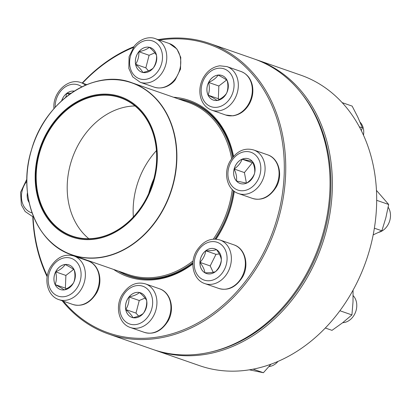 <?xml version="1.0" encoding="UTF-8"?>
<svg xmlns="http://www.w3.org/2000/svg" width="411" height="411" viewBox="0 0 411 411"><rect width="100%" height="100%" fill="white"/><g stroke="black" fill="none" stroke-linecap="round" stroke-linejoin="round"><path stroke-width="0.62" d="M158.127 39.641A153.817 122.843 109.2 0 1 209.723 43.489A153.817 122.843 109.2 0 1 282.439 202.233A153.817 122.843 109.2 0 1 153.164 338.916A153.817 122.843 109.2 0 1 108.668 334.056A153.817 122.843 109.2 0 1 62.2 300.78M47.137 276.762A153.817 122.843 109.2 0 1 32.772 216.463M82.205 83.048A153.817 122.843 109.2 0 1 133.801 46.715M108.668 334.056L152.969 349.463A153.817 122.843 -70.8 0 0 197.465 354.323A153.817 122.843 -70.8 0 0 326.74 217.64A153.817 122.843 -70.8 0 0 254.024 58.896L209.723 43.489M63.376 301.186A152.794 122.026 -70.8 0 0 152.625 337.714A152.794 122.026 -70.8 0 0 284.273 171.757A152.794 122.026 -70.8 0 0 159.478 40.114M133.21 47.532A152.794 122.026 -70.8 0 0 82.508 83.156M33.05 216.561A152.794 122.026 -70.8 0 0 47.275 275.909M192.867 263.949A93.318 74.525 109.2 0 1 154.957 279.655A93.318 74.525 109.2 0 1 113.631 269.446M173.524 97.237A93.318 74.525 109.2 0 1 233.525 156.288M234.285 191.321A93.318 74.525 109.2 0 1 216.032 239.166M118.399 271.101A92.29 73.708 -70.8 0 0 128.879 275.94A92.29 73.708 -70.8 0 0 155.579 278.858A92.29 73.708 -70.8 0 0 192.882 263.466M215.76 239.145A92.29 73.708 -70.8 0 0 234.08 191.166M233.237 156.612A92.29 73.708 -70.8 0 0 189.512 101.604A92.29 73.708 -70.8 0 0 178.292 98.892M65.159 264.489A13.024 10.403 109.2 0 1 68.925 264.9A13.024 10.403 109.2 0 1 74.473 280.615A13.024 10.403 109.2 0 1 60.371 289.503A13.024 10.403 109.2 0 1 54.211 276.058A13.024 10.403 109.2 0 1 65.159 264.489M68.94 264.905A13.024 10.403 -70.8 0 0 65.185 264.499A13.024 10.403 -70.8 0 0 55.66 271.871A13.024 10.403 -70.8 0 0 55.151 284.587C56.61 280.795 56.78 276.557 55.66 271.871C60.109 269.878 63.284 267.422 65.185 264.499C69.464 266.713 72.47 268.496 74.201 269.837C75.321 274.522 75.151 278.761 73.692 282.552C71.827 285.445 68.652 287.9 64.167 289.925C62.472 288.604 59.467 286.827 55.151 284.587A13.024 10.403 -70.8 0 0 60.381 289.508M73.646 269.426L65.894 275.427L65.38 288.142L66.464 288.784M55.66 271.871L65.894 275.427M55.151 284.587L65.38 288.142M179.026 99.149A92.033 73.502 109.2 0 1 188.844 101.64A92.033 73.502 109.2 0 1 232.616 157.356M233.34 190.57A92.033 73.502 109.2 0 1 214.814 239.115M192.939 262.501A92.033 73.502 109.2 0 1 128.381 275.498A92.033 73.502 109.2 0 1 119.139 271.358M85.858 97.587A74.242 59.292 109.2 0 1 153.565 182.258A74.242 59.292 109.2 0 1 49.31 220.794A74.242 59.292 109.2 0 1 85.858 97.587M85.956 98.255A73.523 58.722 109.2 0 1 153.01 182.109A73.523 58.722 109.2 0 1 49.762 220.27A73.523 58.722 109.2 0 1 85.956 98.255M86.176 98.604A73.22 58.475 109.2 0 1 120.469 97.787A73.22 58.475 109.2 0 1 151.649 186.147A73.22 58.475 109.2 0 1 72.367 236.094A73.22 58.475 109.2 0 1 36.61 168.366A73.22 58.475 109.2 0 1 86.176 98.604M148.736 193.483A73.831 58.963 109.2 0 1 153.92 178.585M155.301 350.275L199.602 365.677A153.817 122.843 -70.8 0 0 352.987 290.305A153.817 122.843 -70.8 0 0 343.776 104.42A153.817 122.843 -70.8 0 0 300.652 75.11L256.351 59.708A153.817 122.843 109.2 0 1 299.475 89.012A153.817 122.843 109.2 0 1 308.687 274.897A153.817 122.843 109.2 0 1 155.301 350.275A153.817 122.843 109.2 0 1 154.14 349.859M255.185 59.307A153.817 122.843 109.2 0 1 256.351 59.708M210.365 352.129A152.794 122.026 -70.8 0 0 320.498 244.869A152.794 122.026 -70.8 0 0 300.688 92.413M128.992 296.948A13.024 10.403 109.2 0 1 140.48 292.802A13.024 10.403 109.2 0 1 146.028 308.522A13.024 10.403 109.2 0 1 131.926 317.41A13.024 10.403 109.2 0 1 128.992 296.948M268.984 366.55A15.382 12.284 -70.8 0 0 277.985 361.423M140.495 292.807A13.024 10.403 -70.8 0 0 139.493 292.529A13.024 10.403 -70.8 0 0 129.023 296.958A13.024 10.403 -70.8 0 0 125.761 309.54C128.134 305.82 129.218 301.628 129.023 296.958C133.78 295.941 137.274 294.466 139.493 292.529C143.187 295.699 145.592 298.422 146.701 300.693C146.912 305.306 145.828 309.504 143.439 313.274C141.261 315.191 137.772 316.665 132.969 317.698C131.854 315.432 129.455 312.709 125.761 309.54A13.024 10.403 -70.8 0 0 131.936 317.415M145.021 298.078L139.252 300.513L135.99 313.1L138.615 316.069M129.023 296.958L139.252 300.513M125.761 309.54L135.99 313.1M253.15 369.165L263.4 372.726L249.374 369.828M270.967 364.208L263.4 372.726M199.936 262.357A13.024 10.403 109.2 0 1 214.922 248.881A13.024 10.403 109.2 0 1 220.466 264.602A13.024 10.403 109.2 0 1 206.363 273.485A13.024 10.403 109.2 0 1 199.936 262.357M342.717 322.676A15.382 12.284 -70.8 0 0 356.763 306.216A15.382 12.284 -70.8 0 0 353.131 295.622M214.932 248.886A13.024 10.403 -70.8 0 0 205.762 250.772A13.024 10.403 -70.8 0 0 199.967 262.367A13.024 10.403 -70.8 0 0 204.878 272.791C204.544 269.786 202.906 266.313 199.967 262.367C203.178 258.976 205.11 255.108 205.762 250.772C210.617 250.828 214.188 250.433 216.463 249.595C219.382 253.495 221.02 256.973 221.375 260.019C220.748 264.309 218.816 268.172 215.58 271.614C213.304 272.457 209.733 272.847 204.878 272.791A13.024 10.403 -70.8 0 0 206.379 273.49M219.304 253.962L215.991 254.327L210.196 265.927L213.181 272.257M205.762 250.772L215.991 254.327M199.967 262.367L210.196 265.927M325.317 328.019L332.006 330.346L342.522 322.83L351.924 314.929L339.892 310.742M353.054 290.187L353.013 301.828L351.924 314.929M236.428 180.984A13.024 10.403 109.2 0 1 235.652 165.243A13.024 10.403 109.2 0 1 248.64 158.857A13.024 10.403 109.2 0 1 254.183 174.577A13.024 10.403 109.2 0 1 240.081 183.465A13.024 10.403 109.2 0 1 236.428 180.984M378.793 232.313A15.382 12.284 -70.8 0 0 389.289 222.053A15.382 12.284 -70.8 0 0 388.184 207.262M248.655 158.862A13.024 10.403 -70.8 0 0 242.11 159.196L252.318 161.353C254.368 165.767 255.123 169.758 254.594 173.329C253.243 177.049 250.602 180.321 246.667 183.147L236.459 180.994A13.024 10.403 -70.8 0 0 240.096 183.47M234.183 169.013A13.024 10.403 -70.8 0 0 236.459 180.994C236.998 177.475 236.238 173.483 234.183 169.013C238.118 166.188 240.759 162.915 242.11 159.196A13.024 10.403 -70.8 0 0 234.183 169.013L244.411 172.574L246.415 183.116M252.976 162.884L252.344 162.751L244.411 172.574M242.11 159.196L252.344 162.751M374.364 228.192L381.865 230.802L373.167 234.892M376.676 200.311L388.688 204.488L385.831 217.84L381.865 230.802M376.45 190.396L388.688 204.488M217.095 100.49A13.024 10.403 109.2 0 1 213.33 100.079A13.024 10.403 109.2 0 1 207.781 84.358A13.024 10.403 109.2 0 1 221.883 75.475A13.024 10.403 109.2 0 1 228.043 88.915A13.024 10.403 109.2 0 1 217.095 100.49M363.478 135.183A15.382 12.284 -70.8 0 0 360.103 122.221M221.899 75.48A13.024 10.403 -70.8 0 0 218.143 75.069A13.024 10.403 -70.8 0 0 208.618 82.447C213.068 80.453 216.243 77.992 218.143 75.069C222.423 77.289 225.428 79.071 227.16 80.412C228.28 85.098 228.11 89.336 226.651 93.127C224.786 96.015 221.611 98.476 217.126 100.5C215.431 99.179 212.425 97.402 208.11 95.162A13.024 10.403 -70.8 0 0 213.34 100.084M208.618 82.447A13.024 10.403 -70.8 0 0 208.11 95.162C209.569 91.37 209.738 87.132 208.618 82.447L218.852 86.002L218.339 98.717L219.423 99.359M226.605 80.001L218.852 86.002M208.11 95.162L218.339 98.717M359.337 126.829L362.42 127.898L361.305 130.616M342.158 102.627L352.155 106.105L357.842 117.197L362.42 127.898M153.257 68.031A13.024 10.403 109.2 0 1 141.774 72.172A13.024 10.403 109.2 0 1 136.226 56.456A13.024 10.403 109.2 0 1 150.328 47.568A13.024 10.403 109.2 0 1 153.257 68.031M138.872 51.719A13.024 10.403 -70.8 0 0 135.609 64.306C137.983 60.587 139.072 56.394 138.872 51.719C143.634 50.707 147.123 49.228 149.342 47.296A13.024 10.403 -70.8 0 0 138.872 51.719L149.101 55.279L145.838 67.861L148.463 70.836M150.344 47.573A13.024 10.403 -70.8 0 0 149.342 47.296C153.036 50.466 155.44 53.183 156.55 55.454C156.766 60.073 155.677 64.265 153.288 68.041C151.114 69.957 147.621 71.432 142.817 72.464C141.703 70.194 139.298 67.471 135.609 64.306A13.024 10.403 -70.8 0 0 141.79 72.177M154.87 52.839L149.101 55.279M135.609 64.306L145.838 67.861M61.65 100.793A13.024 10.403 109.2 0 1 74.288 91.108A13.024 10.403 -70.8 0 0 66.731 93.379A13.024 10.403 -70.8 0 0 61.696 100.752M65.786 97.222L66.731 93.379L70.985 93.302M66.731 93.379L69.516 94.35M29.119 202.536A13.024 10.403 109.2 0 1 27.47 192.605M27.48 192.702A13.024 10.403 -70.8 0 0 29.109 202.484M63.864 296.721A19.995 15.967 -70.8 0 0 79.272 265.881A19.995 15.967 -70.8 0 0 50.81 269.005A19.995 15.967 -70.8 0 0 63.864 296.721M87.964 260.882C99.298 264.453 103.372 281.067 96.642 292.899C90.096 303.251 82.154 307.104 72.809 304.469A23.073 18.428 -70.8 0 0 79.482 305.193A23.073 18.428 -70.8 0 0 98.871 284.695A23.073 18.428 -70.8 0 0 87.964 260.882L73.975 256.017A23.073 18.428 109.2 0 1 84.882 279.829A23.073 18.428 109.2 0 1 65.493 300.328A23.073 18.428 109.2 0 1 58.819 299.604C47.481 296.033 43.407 279.413 50.142 267.587C56.682 257.235 64.625 253.376 73.975 256.017M68.406 95.224A91.165 72.809 109.2 0 1 89.141 83.757A91.165 72.809 109.2 0 1 131.844 82.739L188.063 102.293A91.165 72.809 109.2 0 1 231.634 158.656M232.251 189.548A91.165 72.809 109.2 0 1 213.299 239.171M193.119 260.857A91.165 72.809 109.2 0 1 128.17 274.502L71.951 254.948A91.165 72.809 109.2 0 1 29.952 205.798M114.654 253.931A91.165 72.809 109.2 0 1 71.951 254.948C36.142 243.666 17.231 194.275 31.549 149.619C44.963 100.957 94.119 68.139 131.844 82.739A91.165 72.809 109.2 0 1 176.36 167.066A91.165 72.809 109.2 0 1 114.654 253.931M114.479 253.736A91.011 72.685 -70.8 0 0 175.533 141.518A91.011 72.685 -70.8 0 0 89.012 83.849A91.011 72.685 -70.8 0 0 27.958 196.068A91.011 72.685 -70.8 0 0 114.479 253.736M88.843 238.704A73.22 58.475 109.2 0 1 69.248 168.962A73.22 58.475 109.2 0 1 117.186 109.388A73.22 58.475 109.2 0 1 135.008 105.956M133.354 216.957A73.831 58.963 109.2 0 1 156.416 150.632M147.266 317.631A19.995 15.967 -70.8 0 0 141.214 285.784A19.995 15.967 -70.8 0 0 120.125 311.898A19.995 15.967 -70.8 0 0 147.266 317.631M159.519 288.784C170.853 292.355 174.927 308.974 168.197 320.801C161.651 331.153 153.709 335.011 144.359 332.371A23.073 18.428 -70.8 0 0 164.708 325.034A23.073 18.428 -70.8 0 0 159.519 288.784L145.53 283.919A23.073 18.428 109.2 0 1 150.719 320.169A23.073 18.428 109.2 0 1 130.369 327.505C119.036 323.935 114.962 307.32 121.697 295.488C128.237 285.136 136.18 281.283 145.53 283.919M227.072 259.382A19.995 15.967 -70.8 0 0 203.106 245.182A19.995 15.967 -70.8 0 0 201.744 278.987A19.995 15.967 -70.8 0 0 227.072 259.382M233.957 244.864C245.295 248.434 249.369 265.049 242.634 276.88C236.094 287.232 228.146 291.086 218.801 288.45A23.073 18.428 -70.8 0 0 245.341 264.576A23.073 18.428 -70.8 0 0 233.957 244.864L219.967 239.998A23.073 18.428 109.2 0 1 231.352 259.711A23.073 18.428 109.2 0 1 204.812 283.585C193.478 280.014 189.399 263.394 196.134 251.568C202.674 241.216 210.622 237.358 219.967 239.998M256.536 156.082A19.995 15.967 -70.8 0 0 228.691 167.852A19.995 15.967 -70.8 0 0 247.859 189.548A19.995 15.967 -70.8 0 0 256.536 156.082M267.679 154.844C279.012 158.41 283.087 175.029 276.351 186.861C269.811 197.208 261.869 201.066 252.518 198.426A23.073 18.428 -70.8 0 0 275.529 187.123A23.073 18.428 -70.8 0 0 274.147 159.237A23.073 18.428 -70.8 0 0 267.679 154.844L253.69 149.979A23.073 18.428 109.2 0 1 260.158 154.372A23.073 18.428 109.2 0 1 261.54 182.258A23.073 18.428 109.2 0 1 238.529 193.56C227.196 189.995 223.122 173.375 229.852 161.544C236.397 151.191 244.34 147.338 253.69 149.979M218.39 68.257A19.995 15.967 -70.8 0 0 202.983 99.097A19.995 15.967 -70.8 0 0 231.444 95.974A19.995 15.967 -70.8 0 0 218.39 68.257M240.923 71.457C246.903 73.78 250.705 78.393 252.323 85.298C253.561 91.504 252.652 97.566 249.6 103.474C245.598 110.636 240.029 114.756 232.898 115.825L225.767 115.039A23.073 18.428 -70.8 0 0 232.441 115.768A23.073 18.428 -70.8 0 0 251.83 95.27A23.073 18.428 -70.8 0 0 240.923 71.457L226.934 66.592A23.073 18.428 109.2 0 1 236.757 94.438A23.073 18.428 109.2 0 1 211.778 110.174C205.793 107.852 201.991 103.238 200.378 96.338C199.14 90.127 200.049 84.065 203.101 78.157C207.103 70.995 212.667 66.875 219.803 65.806L226.934 66.592M134.988 47.342A19.995 15.967 -70.8 0 0 141.04 79.189A19.995 15.967 -70.8 0 0 162.129 53.076A19.995 15.967 -70.8 0 0 134.988 47.342M169.368 43.551L176.894 48.981L180.768 57.391L180.516 69.11L175.25 79.806C171.618 84.738 163.496 90.004 154.212 87.137A23.073 18.428 -70.8 0 0 174.557 79.796A23.073 18.428 -70.8 0 0 169.368 43.551L155.379 38.685A23.073 18.428 109.2 0 1 165.207 66.531A23.073 18.428 109.2 0 1 140.223 82.272L132.691 76.842L128.823 68.431L129.069 56.713L134.34 46.017C141.435 37.586 150.411 36.579 155.379 38.685M81.825 86.88A19.995 15.967 -70.8 0 0 64.804 87.255A19.995 15.967 -70.8 0 0 55.177 105.596A19.995 15.967 -70.8 0 0 55.172 107.302M86.793 84.645L80.941 82.611A23.073 18.428 109.2 0 1 85.514 85.18M26.838 181.272A19.995 15.967 -70.8 0 0 25.718 208.891A19.995 15.967 -70.8 0 0 32.104 212.944M33.517 216.638A23.073 18.428 109.2 0 1 32.063 216.217L25.163 211.537L21.351 204.858L20.55 192.353L26.859 179.155M72.809 304.469L58.819 299.604M128.381 275.498L134.15 277.502M188.844 101.64L194.614 103.649M144.359 332.371L130.369 327.505M218.801 288.45L204.812 283.585M252.518 198.426L238.529 193.56M225.767 115.039L211.778 110.174M154.212 87.137L140.223 82.272M80.941 82.611C68.673 77.854 53.954 91.237 53.851 106.079L53.882 108.751M33.553 216.736L32.063 216.217"/></g></svg>
